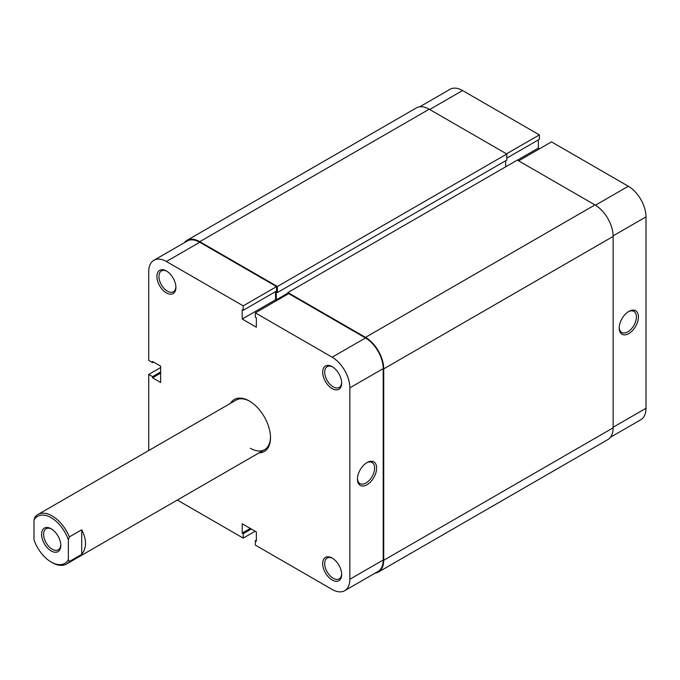 <?xml version="1.0" encoding="UTF-8"?>
<svg xmlns="http://www.w3.org/2000/svg" width="680" height="680" viewBox="0 0 680 680"><rect width="100%" height="100%" fill="white"/><g stroke="black" fill="none" stroke-linecap="round" stroke-linejoin="round"><path stroke-width="1.02" d="M287.895 294.075L287.895 292.553L517.336 160.089L594.957 204.909A25.729 14.858 60 0 1 613.148 236.419L613.148 427.822A25.729 14.858 60 0 1 607.827 439.603L378.386 572.067A25.729 14.858 60 0 1 375.02 573.189M184.246 242.751A25.729 14.858 60 0 1 186.898 240.397L416.33 107.933A25.729 14.858 60 0 1 429.199 109.208L506.821 154.02L506.821 160.089L277.389 292.553L276.275 291.916L276.275 299.854L277.083 300.313M505.708 160.735L505.708 166.804M287.895 292.553L365.517 337.374A25.729 14.858 60 0 1 383.716 368.883L383.716 560.286A25.729 14.858 60 0 1 378.386 572.067M186.898 240.397A25.729 14.858 60 0 1 199.758 241.672L277.389 286.484L277.389 292.553M506.821 154.02L277.389 286.484M287.895 293.139L276.275 299.854M332.163 388.611A13.438 7.761 60 0 1 322.668 372.155A13.438 7.761 60 0 1 332.163 366.664L332.163 366.664A13.438 7.761 60 0 1 341.666 383.12A13.438 7.761 60 0 1 332.163 388.611M332.69 366.979A12.011 6.936 -120 0 0 327.173 366.656A12.011 6.936 -120 0 0 325.337 376.278A12.011 6.936 -120 0 0 333.175 386.861A12.011 6.936 -120 0 0 339.184 387.455A12.011 6.936 -120 0 0 341.657 382.517M332.163 580.014A13.438 7.761 60 0 1 322.668 563.558A13.438 7.761 60 0 1 332.163 558.067L332.163 558.067A13.438 7.761 60 0 1 341.666 574.524A13.438 7.761 60 0 1 332.163 580.014M332.69 558.39A12.011 6.936 -120 0 0 327.173 558.059A12.011 6.936 -120 0 0 325.337 567.681A12.011 6.936 -120 0 0 333.175 578.263A12.011 6.936 -120 0 0 339.184 578.858A12.011 6.936 -120 0 0 341.657 573.92M166.405 292.91A13.438 7.761 60 0 1 156.901 276.454A13.438 7.761 60 0 1 166.405 270.963L166.405 270.963A13.438 7.761 60 0 1 175.907 287.419A13.438 7.761 60 0 1 166.405 292.91M166.923 271.286A12.011 6.936 -120 0 0 161.415 270.954A12.011 6.936 -120 0 0 159.57 280.576A12.011 6.936 -120 0 0 167.416 291.159A12.011 6.936 -120 0 0 173.417 291.754A12.011 6.936 -120 0 0 175.891 286.815M367.038 462.544L367.038 462.544A13.583 7.837 -60 0 1 376.635 468.087A13.583 7.837 -60 0 1 367.038 484.721A13.583 7.837 -60 0 1 357.433 479.179A13.583 7.837 -60 0 1 367.038 462.544L367.038 462.544M357.45 478.567A12.146 7.013 120 0 0 359.95 483.573A12.146 7.013 120 0 0 366.027 482.97A12.146 7.013 120 0 0 373.966 472.26A12.146 7.013 120 0 0 372.104 462.527A12.146 7.013 120 0 0 366.52 462.859M230.418 403.376A30.014 17.331 60 0 1 249.288 400.979L249.288 400.979A30.014 17.331 60 0 1 270.512 437.741A30.014 17.331 60 0 1 259.003 452.888M249.798 401.285A28.585 16.507 -120 0 0 236.002 400.146L37.901 514.522A28.585 16.507 60 0 1 52.19 515.942A28.585 16.507 60 0 1 69.377 536.902L68.365 539.877A27.157 15.682 -120 0 0 51.178 517.692A27.157 15.682 -120 0 0 34 520.038L35.011 517.063A28.585 16.507 60 0 1 37.901 514.522M160.642 367.54L148.716 374.425L148.716 450.542M344.675 590.707A25.015 14.441 -120 0 0 349.851 579.258L383.205 559.997A25.015 14.441 60 0 1 378.029 571.446L344.675 590.707A25.015 14.441 -120 0 1 332.163 589.466L255.349 545.113L255.349 540.685L256.36 541.263L256.36 531.93L242.207 523.762L242.207 533.094L243.219 533.681L243.219 538.118L177.302 500.055M153.901 260.27L187.255 241.018A25.015 14.441 60 0 1 199.758 242.258L276.573 286.603L243.219 305.864L166.405 261.511A25.015 14.441 -120 0 0 153.901 260.27A25.015 14.441 -120 0 0 148.716 271.728L148.716 360.425L152.558 362.644L152.558 361.471L160.642 366.146L160.642 382.483L152.558 377.817L152.558 376.644L148.716 374.425M276.573 286.603L276.573 291.04L243.219 310.293L242.207 309.714L242.207 319.048L256.36 327.216L256.36 317.883L255.349 317.297L255.349 312.859L288.702 293.607L365.517 337.96A25.015 14.441 60 0 1 383.205 368.594L349.851 387.846L349.851 579.258M275.561 291.626L275.561 299.795L276.777 300.492M383.205 559.997L383.205 368.594M250.3 448.248A28.585 16.507 -120 0 0 264.588 449.667A28.585 16.507 -120 0 0 270.504 437.146M349.851 387.846A25.015 14.441 -120 0 0 332.163 357.212L255.349 312.859M243.219 305.864L243.219 310.293M255.153 531.225L243.219 538.118M275.561 299.795L242.207 319.048M256.36 540.098L255.349 540.685M250.3 528.428L242.207 533.094M251.311 529.014L243.219 533.681M160.642 373.142L152.558 377.817M160.642 371.977L152.558 376.644M153.569 362.058L152.558 362.644M628.821 333.582A13.583 7.837 -60 0 1 619.216 328.041A13.583 7.837 -60 0 1 628.821 311.406L628.821 311.406A13.583 7.837 -60 0 1 638.418 316.948A13.583 7.837 -60 0 1 628.821 333.582M619.233 327.428A12.146 7.013 120 0 0 621.733 332.435A12.146 7.013 120 0 0 627.81 331.832A12.146 7.013 120 0 0 635.74 321.122A12.146 7.013 120 0 0 633.879 311.389A12.146 7.013 120 0 0 628.294 311.721M595.459 205.207L628.312 186.235L551.497 141.882L518.644 160.854M419.704 106.811L450.041 89.292A25.015 14.441 60 0 1 462.553 90.534L429.7 109.497M506.821 158.108L539.367 139.315L539.367 134.886L462.553 90.534M539.571 148.775L538.356 148.07L538.356 139.901M628.312 186.235A25.015 14.441 60 0 1 646 216.869L613.148 235.841M613.148 427.244L646 408.272L646 216.869M646 408.272A25.015 14.441 60 0 1 640.823 419.73L610.479 437.248M506.515 153.85L539.367 134.886M517.438 160.148L538.356 148.07M51.178 550.953A13.583 7.837 60 0 1 41.582 534.318A13.583 7.837 60 0 1 51.178 528.777L51.178 528.777A13.583 7.837 60 0 1 60.784 545.411A13.583 7.837 60 0 1 51.178 550.953M51.706 529.091A12.146 7.013 -120 0 0 46.121 528.76A12.146 7.013 -120 0 0 44.259 538.492A12.146 7.013 -120 0 0 52.19 549.202A12.146 7.013 -120 0 0 58.267 549.806A12.146 7.013 -120 0 0 60.766 544.799M69.377 561.493A28.585 16.507 60 0 1 66.487 564.034A28.585 16.507 60 0 1 52.19 562.623L51.178 562.037A27.157 15.682 -120 0 0 68.365 559.683L69.377 561.493L81.71 554.379C86.768 547.876 86.768 539.673 81.71 529.788L69.377 536.902M34 520.038L34 539.843A27.157 15.682 -120 0 0 51.178 562.037M68.365 539.877L68.365 559.683M81.71 529.788L81.71 554.379M613.148 236.419L383.716 368.883M594.957 204.909L365.517 337.374M613.148 427.822L383.716 560.286M429.199 109.208L199.758 241.672M199.758 242.258L166.405 261.511M332.163 357.212L365.517 337.96M66.487 564.034L264.588 449.667"/></g></svg>
